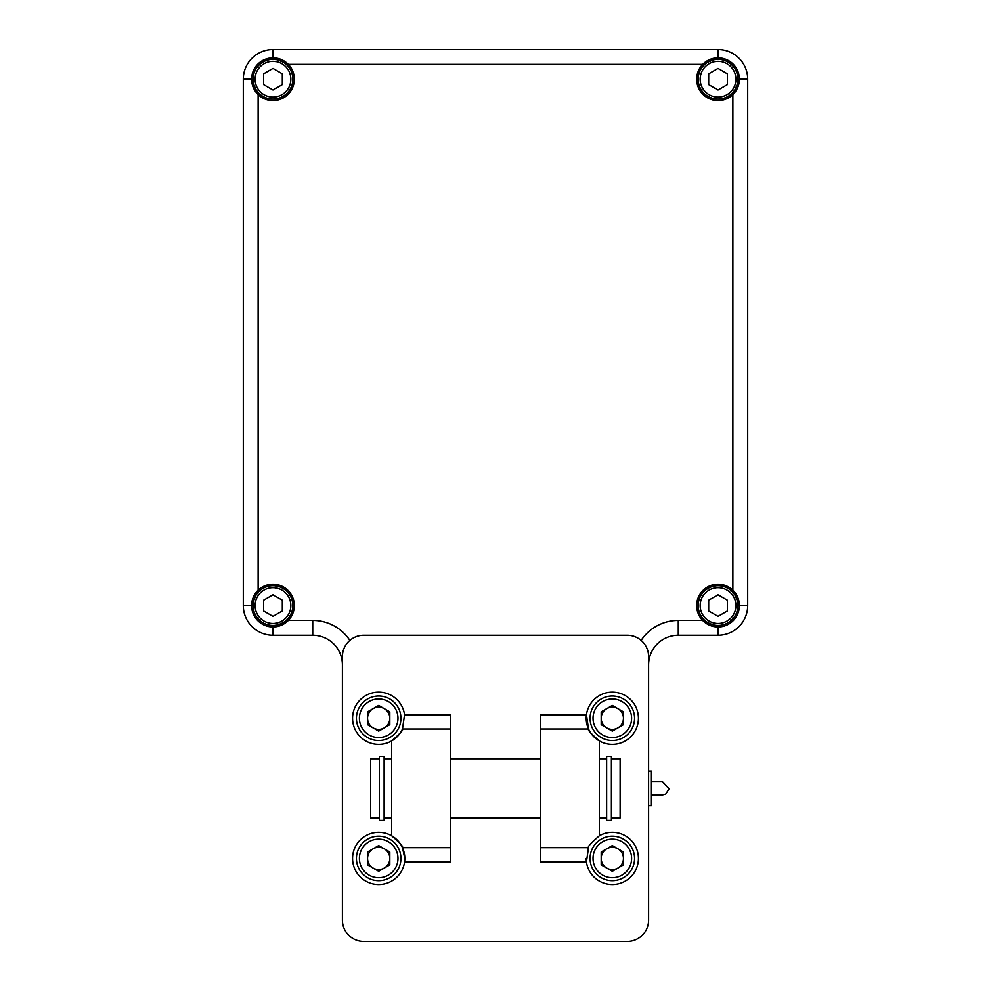 <?xml version="1.0" encoding="UTF-8"?>
<svg xmlns="http://www.w3.org/2000/svg" width="991" height="991" viewBox="0 0 991 991"><rect width="100%" height="100%" fill="white"/><g stroke="black" fill="none" stroke-linecap="round" stroke-linejoin="round"><path stroke-width="1.49" d="M662.409 781.812L669.086 788.799L665.704 794.088L662.558 794.893L651.421 794.893L662.558 794.893L665.704 794.088L669.086 788.799L662.558 781.812L651.421 781.812M648.597 805.621L651.421 805.621L651.421 771.085L648.597 771.085M611.397 756.306L611.397 820.399L606.641 820.399L606.641 756.306L611.397 756.306M611.397 758.734L620.118 758.734L620.118 817.959L611.397 817.959M384.112 788.353L384.112 756.306L379.367 756.306L379.367 820.399L384.112 820.399L384.112 788.353M379.367 758.734L370.646 758.734L370.646 817.959L379.367 817.959M342.403 920.082A21.368 21.368 0 0 0 363.759 941.45L627.241 941.45A21.368 21.368 0 0 0 648.597 920.082L648.597 656.612A21.368 21.368 0 0 0 627.241 635.243L363.759 635.243A21.368 21.368 0 0 0 342.403 656.612L342.403 920.082M450.694 847.689L450.694 861.935L404.563 861.935A26.113 26.113 0 0 0 404.799 858.441L404.563 861.935A26.113 26.113 0 0 1 371.91 883.65A26.113 26.113 0 0 1 354.543 848.482A26.113 26.113 0 0 1 391.656 835.772C400.042 843.056 403.647 847.032 402.482 847.689L404.799 858.441A26.113 26.113 0 0 0 391.656 835.772L391.656 740.921A26.113 26.113 0 0 0 402.482 729.004C403.659 729.661 400.042 733.637 391.656 740.921A26.113 26.113 0 0 1 354.543 728.212A26.113 26.113 0 0 1 371.91 693.043A26.113 26.113 0 0 1 404.563 714.771L402.482 729.004L450.694 729.004L450.694 847.689L402.482 847.689M404.563 714.771L450.694 714.771L450.694 729.004M588.518 729.004L586.437 714.771A26.113 26.113 0 0 0 599.344 740.921C590.958 733.637 587.353 729.661 588.518 729.004L540.306 729.004L540.306 861.935L586.437 861.935L588.518 847.689L540.306 847.689M540.306 729.004L540.306 714.771L586.437 714.771A26.113 26.113 0 0 1 614.061 692.213A26.113 26.113 0 0 1 638.427 718.264A26.113 26.113 0 0 1 599.344 740.921L599.344 835.772C590.958 843.068 587.353 847.032 588.518 847.689A26.113 26.113 0 0 0 588.059 848.779M586.201 858.441A26.113 26.113 0 0 0 619.09 883.65A26.113 26.113 0 0 0 636.457 848.482A26.113 26.113 0 0 0 599.344 835.772M612.314 845.596L623.438 852.012L623.438 864.858L612.314 871.287L601.19 864.858L601.19 852.012L612.314 845.596M631.601 858.441A19.287 19.287 0 0 0 602.677 841.731A19.287 19.287 0 0 0 602.677 875.14A19.287 19.287 0 0 0 631.601 858.441M634.562 858.441A22.248 22.248 0 0 0 601.19 839.166A22.248 22.248 0 0 0 601.19 877.704A22.248 22.248 0 0 0 634.562 858.441M601.19 858.441A11.124 11.124 0 0 0 617.876 868.079A11.124 11.124 0 0 0 617.876 848.804A11.124 11.124 0 0 0 601.19 858.441M384.248 868.079A11.124 11.124 0 0 0 384.248 848.804A11.124 11.124 0 0 0 367.562 858.441A11.124 11.124 0 0 0 384.248 868.079M378.686 845.596L367.562 852.012L367.562 864.858L378.686 871.287L389.81 864.858L389.81 852.012L378.686 845.596M400.934 858.441A22.248 22.248 0 0 0 367.562 839.166A22.248 22.248 0 0 0 367.562 877.704A22.248 22.248 0 0 0 400.934 858.441M397.973 858.441A19.287 19.287 0 0 0 369.048 841.731A19.287 19.287 0 0 0 369.048 875.14A19.287 19.287 0 0 0 397.973 858.441M389.81 711.835L389.81 724.681L378.686 731.11L367.562 724.681L367.562 711.835L378.686 705.419L389.81 711.835M388.323 734.963A19.287 19.287 0 0 0 388.323 701.554A19.287 19.287 0 0 0 359.399 718.264A19.287 19.287 0 0 0 388.323 734.963M389.81 737.527A22.248 22.248 0 0 0 389.81 698.989A22.248 22.248 0 0 0 356.438 718.264A22.248 22.248 0 0 0 389.81 737.527M373.124 708.627A11.124 11.124 0 0 0 373.124 727.902A11.124 11.124 0 0 0 389.81 718.264A11.124 11.124 0 0 0 373.124 708.627M617.876 727.902A11.124 11.124 0 0 0 617.876 708.627A11.124 11.124 0 0 0 601.19 718.264A11.124 11.124 0 0 0 617.876 727.902M612.314 705.419L601.19 711.835L601.19 724.681L612.314 731.11L623.438 724.681L623.438 711.835L612.314 705.419M634.562 718.264A22.248 22.248 0 0 0 601.19 698.989A22.248 22.248 0 0 0 601.19 737.527A22.248 22.248 0 0 0 634.562 718.264M631.601 718.264A19.287 19.287 0 0 0 602.677 701.554A19.287 19.287 0 0 0 602.677 734.963A19.287 19.287 0 0 0 631.601 718.264M272.971 585.718A19.857 19.857 0 0 1 290.165 615.51A19.857 19.857 0 0 1 255.777 615.51A19.857 19.857 0 0 1 272.971 585.718M272.971 587.7A17.875 17.875 0 0 1 288.443 614.519A17.875 17.875 0 0 1 257.487 614.519A17.875 17.875 0 0 1 272.971 587.7M263.631 600.187L263.631 610.976L272.971 616.365L282.311 610.976L282.311 600.187L272.971 594.786L263.631 600.187M272.971 59.361A19.857 19.857 0 0 1 290.165 89.153A19.857 19.857 0 0 1 255.777 89.153A19.857 19.857 0 0 1 272.971 59.361M272.971 61.343A17.875 17.875 0 0 1 288.443 88.162A17.875 17.875 0 0 1 257.487 88.162A17.875 17.875 0 0 1 272.971 61.343M263.631 73.829L263.631 84.619L272.971 90.008L282.311 84.619L282.311 73.829L272.971 68.429L263.631 73.829M718.029 585.718A19.857 19.857 0 0 1 735.223 615.51A19.857 19.857 0 0 1 700.835 615.51A19.857 19.857 0 0 1 718.029 585.718M718.029 587.7A17.875 17.875 0 0 1 733.513 614.519A17.875 17.875 0 0 1 702.557 614.519A17.875 17.875 0 0 1 718.029 587.7M708.689 600.187L708.689 610.976L718.029 616.365L727.369 610.976L727.369 600.187L718.029 594.786L708.689 600.187M718.029 59.361A19.857 19.857 0 0 1 735.223 89.153A19.857 19.857 0 0 1 700.835 89.153A19.857 19.857 0 0 1 718.029 59.361M718.029 61.343A17.875 17.875 0 0 1 733.513 88.162A17.875 17.875 0 0 1 702.557 88.162A17.875 17.875 0 0 1 718.029 61.343M708.689 73.829L708.689 84.619L718.029 90.008L727.369 84.619L727.369 73.829L718.029 68.429L708.689 73.829M312.735 620.416L312.735 635.243A29.668 29.668 0 0 1 342.403 664.924A29.668 29.668 0 0 0 312.735 635.243L272.971 635.243A29.668 29.668 0 0 1 243.303 605.575L243.303 79.218A29.668 29.668 0 0 1 272.971 49.55L718.029 49.55A29.668 29.668 0 0 1 747.697 79.218L747.697 605.575A29.668 29.668 0 0 1 718.029 635.243L678.265 635.243A29.668 29.668 0 0 0 648.597 664.924A29.668 29.668 0 0 1 678.265 635.243L678.265 620.416L702.656 620.416A21.368 21.368 0 0 0 739.397 605.575A21.368 21.368 0 0 0 702.929 590.475A21.368 21.368 0 0 0 702.656 620.416L718.029 626.944A21.368 21.368 0 0 0 739.397 605.575L732.869 590.202L732.869 94.591A21.368 21.368 0 0 0 726.031 59.41A21.368 21.368 0 0 0 702.929 94.331A21.368 21.368 0 0 0 732.869 94.591L739.397 79.218A21.368 21.368 0 0 0 718.029 57.862L702.656 64.39L288.344 64.39A21.368 21.368 0 0 0 257.858 64.118A21.368 21.368 0 0 0 281.32 98.889A21.368 21.368 0 0 0 288.344 64.39L272.971 57.862A21.368 21.368 0 0 0 251.603 79.218L258.131 94.591L258.131 590.202A21.368 21.368 0 0 0 257.858 620.688A21.368 21.368 0 0 0 294.327 605.575A21.368 21.368 0 0 0 258.131 590.202L251.603 605.575A21.368 21.368 0 0 0 272.971 626.944L288.344 620.416L312.735 620.416A44.508 44.508 0 0 1 349.86 640.384M272.971 626.944L272.971 635.243A29.668 29.668 0 0 1 243.303 605.575L251.603 605.575M739.397 605.575L747.697 605.575A29.668 29.668 0 0 1 718.029 635.243L718.029 626.944M251.603 79.218L243.303 79.218A29.668 29.668 0 0 1 272.971 49.55L272.971 57.862M718.029 57.862L718.029 49.55A29.668 29.668 0 0 1 747.697 79.218L739.397 79.218M641.14 640.384A44.508 44.508 0 0 1 678.265 620.416M384.112 817.959L391.656 817.959M450.694 817.959L540.306 817.959M599.344 817.959L606.641 817.959M384.112 758.734L391.656 758.734M450.694 758.734L540.306 758.734M599.344 758.734L606.641 758.734"/></g></svg>
